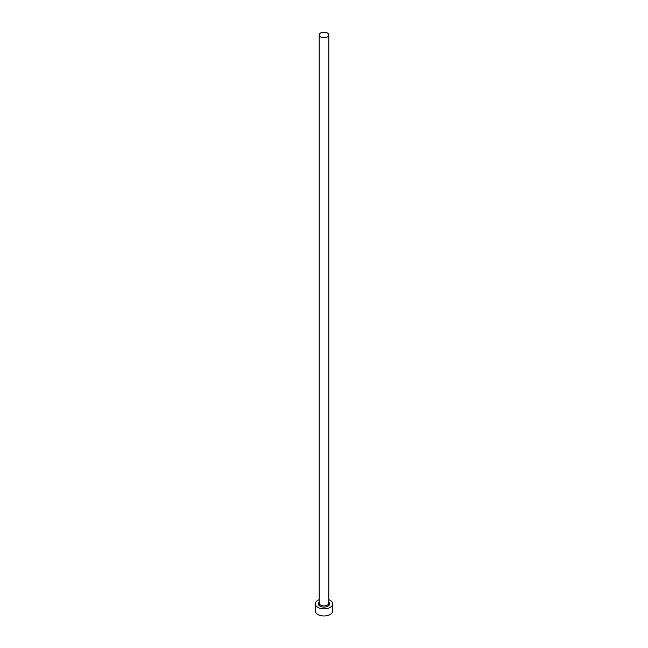 <?xml version="1.0" encoding="UTF-8"?>
<svg xmlns="http://www.w3.org/2000/svg" width="648" height="648" viewBox="0 0 648 648"><rect width="100%" height="100%" fill="white"/><g stroke="black" fill="none" stroke-linecap="round" stroke-linejoin="round"><path stroke-width="0.97" d="M320.614 36.912A4.787 2.762 0 0 0 325.831 37.511A4.787 2.762 0 0 0 328.787 34.952A4.787 2.762 0 0 0 327.386 32.999A4.787 2.762 0 0 0 322.169 32.4A4.787 2.762 0 0 0 319.213 34.952A4.787 2.762 0 0 0 320.614 36.912M319.213 599.643A8.708 5.03 0 0 0 315.293 603.847A8.708 5.03 0 0 0 317.844 607.403A8.708 5.03 0 0 0 327.329 608.488A8.708 5.03 0 0 0 332.708 603.847A8.708 5.03 0 0 0 330.156 600.291A8.708 5.03 0 0 0 328.787 599.643M315.293 603.847L315.293 610.951A8.708 5.03 0 0 0 317.844 614.507A8.708 5.03 0 0 0 327.329 615.6A8.708 5.03 0 0 0 332.708 610.951L332.708 603.847M328.787 602.105A5.662 3.272 180 0 1 327.532 606.398A5.662 3.272 180 0 1 319.999 606.155A5.662 3.272 180 0 1 319.213 602.105M319.213 34.952L319.213 603.134A4.787 2.762 0 0 0 320.614 605.086A4.787 2.762 0 0 0 325.831 605.686A4.787 2.762 0 0 0 328.787 603.134L328.787 34.952"/></g></svg>
